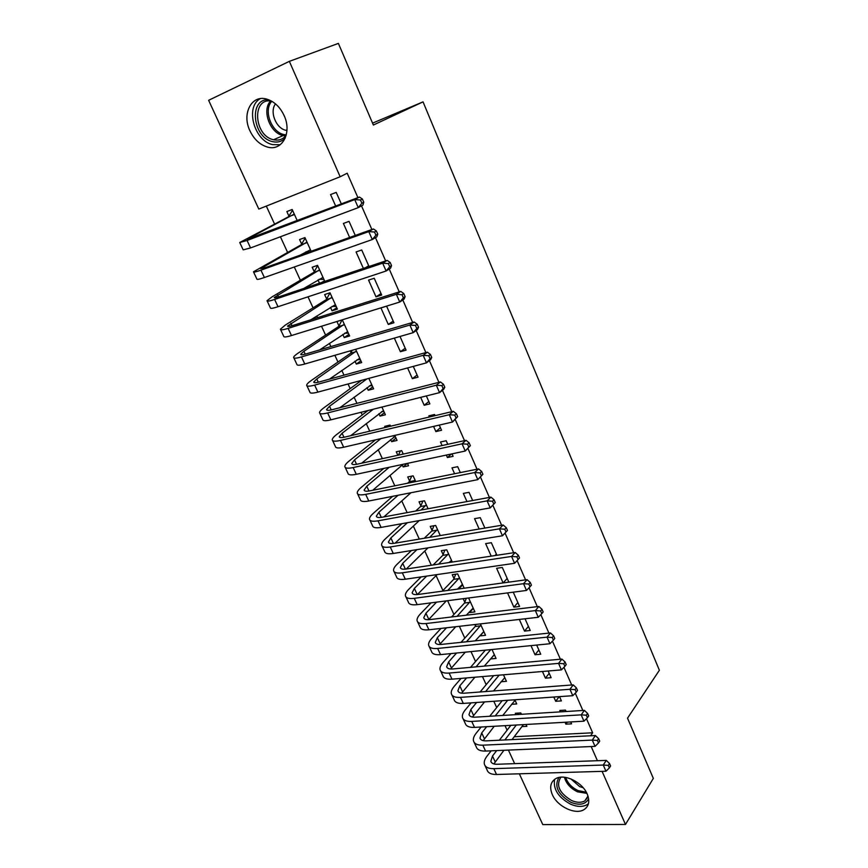 <?xml version="1.0" encoding="UTF-8"?>
<svg xmlns="http://www.w3.org/2000/svg" width="868" height="868" viewBox="0 0 868 868"><rect width="100%" height="100%" fill="white"/><g stroke="black" fill="none" stroke-linecap="round" stroke-linejoin="round"><path stroke-width="1.3" d="M284.086 115.498C292.288 132.663 282.241 151.336 267.735 147.137C260.129 144.989 254.205 139.564 249.962 130.851C241.521 113.784 251.666 94.156 266.997 99.191C274.353 101.578 280.049 107.014 284.086 115.498M587.18 793.981C590.023 801.099 588.96 806.318 583.99 809.638C575.43 815.204 557.299 806.502 552.319 794.611C549.303 787.233 550.496 781.884 555.9 778.563C564.504 773.475 582.33 782.176 587.18 793.981M266.313 206.085L274.548 224.009M280.407 236.769L287.547 252.295M294.295 266.997L300.382 280.234M307.999 296.813L313.055 307.825M316.809 315.985L317.569 317.655M321.518 326.249L325.587 335.091M329.395 343.381L330.86 346.592M334.874 355.305L337.956 362.021M341.818 370.441L343.988 375.15M348.046 383.981L350.184 388.625M354.101 397.175L356.932 403.338M361.045 412.289L362.26 414.926M366.231 423.584L369.725 431.179M373.891 440.239L374.195 440.901M378.22 449.678L382.354 458.662M390.068 475.458L394.821 485.809M401.776 500.934L407.135 512.608M413.342 526.116L419.298 539.082M424.777 551.006L431.309 565.231M436.083 575.603L442.93 590.511M447.606 600.71L453.931 614.457M459.378 626.305L464.803 638.121M470.988 651.597L475.555 661.524M482.467 676.584L486.189 684.668M493.816 701.268L496.702 707.55M505.013 725.659L507.096 730.183M258.805 209.069L208.624 100.308L289.337 61.357L340.169 176.757L258.805 209.069M289.337 61.357L338.39 43.4L373.37 125.035L423.041 101.86L659.376 670.27L627.521 718.172L653.333 778.401L625.481 824.459L542.782 824.6L519.346 773.811M514.659 763.645L508.409 750.093M423.041 101.86L372.556 123.137M305.786 253.163L305.352 252.219M301.652 244.071L299.59 239.557L304.939 237.593L311.135 251.243M355.283 235.434L349.044 221.362L343.402 223.445L349.63 237.463M336.795 307.749L332.032 310.787L337.402 309.084L330.003 292.787L324.632 294.545L326.639 298.95M332.032 310.787L330.469 307.359M381.681 295.044L374.238 278.259L368.575 280.114L376.007 296.845L381.681 295.044M360.893 360.817L356.303 364.072L361.685 362.564L355.663 349.294M356.303 364.072L354.979 361.175M351.041 352.516L350.281 350.846M405.215 348.209L400.398 351.724L406.072 350.129L400.018 336.469M400.398 351.724L394.343 338.108M384.437 412.647L380 416.108L385.403 414.785L381.898 407.07M380 416.108L378.915 413.711M428.825 401.515L424.181 405.269L429.877 403.88L426.362 395.949M424.181 405.269L420.676 397.37M407.266 463.414L403.153 466.93L408.568 465.78L407.472 463.371M403.153 466.93L402.285 465.02M397.837 455.266L396.264 451.805L401.678 450.611L403.251 454.083M451.414 453.986L447.411 457.544L453.107 456.34L452.011 453.856M447.779 444.308L446.195 440.738L440.499 441.996L442.083 445.555M447.411 457.544L446.315 455.071M420.871 505.816L419.038 501.812L424.463 500.782L428.076 508.746M472.669 500.51L469.046 492.33L463.338 493.404L466.962 501.563M443.081 554.598L441.302 550.681L446.727 549.813L452.282 562.052M496.919 555.281L491.353 542.706L485.646 543.618L491.212 556.138M473.31 608.37L469.49 612.558L474.915 611.897L468.601 597.976M469.49 612.558L469.219 611.973M464.803 602.273L463.165 598.681M517.87 602.576L513.878 607.155L519.585 606.461L513.259 592.171M513.878 607.155L507.552 592.909M494.163 654.765L490.615 658.953L496.051 658.443L491.993 649.503M538.865 649.991L535.035 654.765L540.742 654.222L536.684 645.065M535.035 654.765L530.977 645.629M511.545 704.306L516.72 703.948L514.832 699.782M559.166 696.657L555.704 701.29L561.412 700.899L559.524 696.635M555.704 701.29L553.817 697.037M514.225 736.737L592.649 732.798L586.464 718.693M582.851 710.458L575.267 693.174M571.686 684.993L563.929 667.318M560.37 659.203L552.449 641.148M548.912 633.097L540.818 614.642M537.314 606.645L529.046 587.788M525.574 579.867L517.111 560.587M513.672 552.732L505.046 533.082M501.617 525.259L492.85 505.274M489.4 497.418L480.492 477.107M477.031 469.208L467.971 448.561M464.499 440.629L455.288 419.635M451.794 411.671L442.43 390.329M438.926 382.332L429.4 360.621M425.873 352.582L416.195 330.513M412.658 322.44L402.806 299.981M399.247 291.887L389.233 269.037M385.663 260.899L375.475 237.669M371.884 229.499L361.511 205.857M357.92 197.644L347.2 173.22L340.169 176.757M567.336 722.133L565.871 724.162L571.578 723.847L570.732 721.937M566.11 711.5L565.491 710.111L559.784 710.469L560.403 711.858M565.871 724.162L565.025 722.263M521.939 726.603L526.887 726.332L526.041 724.465M515.983 714.624L515.364 713.279L520.8 712.932L521.418 714.288M549.184 673.297L545.429 678.158L551.137 677.691L548.175 671.007M545.429 678.158L542.467 671.496M501.02 681.76L506.445 681.315L503.483 674.805M528.428 626.414L524.522 631.101L530.229 630.483L525.042 618.786M524.522 631.101L519.335 619.437M483.867 631.611L480.113 635.886L485.548 635.3L480.373 623.908M475.48 625.709L474.937 624.526M508.822 582.135L502.312 567.455L496.615 568.28L503.114 582.916M458.727 588.949L458.38 588.178M454.007 578.565L452.239 574.692L457.664 573.911L464.163 588.211M484.876 528.069L480.264 517.664L474.557 518.663L479.169 529.024M432.036 530.348L430.235 526.388L435.66 525.444L440.25 535.567M460.3 472.593L457.686 466.68L451.989 467.852L454.604 473.744M409.566 481.013L407.721 476.955L413.135 475.838L415.739 481.588M440.423 427.696L435.866 431.57L441.562 430.268L439.262 425.092M435.085 415.642L434.564 414.47L428.879 415.826L429.4 416.998M435.866 431.57L433.577 426.416M395.992 438.101L391.652 441.671L397.056 440.434L394.766 435.4M391.652 441.671L390.665 439.523M385.197 427.501L384.676 426.362L390.079 425.081L390.6 426.221M417.096 375.019L412.365 378.654L418.04 377.168L413.276 366.404M412.365 378.654L407.602 367.934M372.73 386.889L368.227 390.242L373.62 388.831L368.867 378.372M368.227 390.242L367.023 387.605M393.953 322.755L386.607 306.176L380.933 307.923L388.278 324.448L393.953 322.755M348.925 334.44L344.238 337.587L349.62 335.981L342.307 319.88L336.936 321.54L338.911 325.891M344.238 337.587L342.806 334.43M369.03 266.498L361.717 249.984L356.064 251.959L363.377 268.396M319.457 283.174L317.992 279.952M314.216 271.684L312.187 267.225L317.547 265.358L324.816 281.373M341.33 203.947L336.209 192.381L330.567 194.573L335.699 206.096M288.914 216.132L286.841 211.564L292.18 209.492L297.268 220.711M592.649 732.798L590.598 735.771M591.162 746.534L597.412 760.715M602.088 771.348L625.481 824.459M507.183 578.457L503.158 582.905M462.644 584.858L458.781 588.938M496.377 554.055L494.955 555.574M451.848 561.097L450.666 562.29M393.193 321.062L388.278 324.448M381.03 293.579L376.007 296.845M368.705 265.76L365.634 267.637M324.534 280.733L321.757 282.404M609.39 767.876L610.605 766.01L609.531 763.536L608.305 765.402L609.39 767.876L605.972 771.24L603.249 765.044L493.805 768.657C488.521 768.733 485.386 767.258 484.398 764.231C483.812 761.92 484.659 759.261 486.948 756.256L491.136 750.831M499.339 740.22L510.84 725.333M517.795 714.516L518.261 713.095M523.447 724.617L512.044 739.601M503.917 750.288L493.881 763.938M516.308 725.019L504.851 739.948M496.67 750.592L492.492 756.039L490.821 761.312C491.483 763.341 493.588 764.328 497.125 764.263L606.309 760.401L609.531 763.536M605.972 771.24L496.518 774.484C491.234 774.538 488.098 773.041 487.1 769.992L485.06 765.663M608.305 765.402L603.249 765.044L606.309 760.401M598.475 742.965L599.712 741.131L598.616 738.625L597.379 740.458L598.475 742.965L595.036 746.371L592.28 740.1L482.836 745.178C477.552 745.319 474.438 743.93 473.505 741.001C472.951 738.766 473.841 736.162 476.174 733.21L481.132 727.015M489.726 716.263L502.203 700.671M515.06 700.292L502.756 715.449M494.239 726.266L483.194 740.632M507.65 700.292L495.227 715.926M486.666 726.7L481.718 732.918L479.961 738.071C480.601 740.035 482.684 740.957 486.221 740.86L595.405 735.543L598.616 738.625M595.036 746.371L485.581 751.07C480.308 751.2 477.194 749.789 476.239 746.838L474.145 742.39M597.379 740.458L592.28 740.1L595.405 735.543M587.419 717.738L588.688 715.937L587.582 713.409L586.312 715.199L587.419 717.738L583.969 721.189L581.18 714.852L471.736 721.416C466.463 721.644 463.371 720.332 462.481 717.51C461.971 715.34 462.904 712.802 465.281 709.894L471.096 702.874M480.123 691.98L493.675 675.63M504.764 677.626L493.512 690.961M484.561 701.919L472.42 717.055M499.122 675.174L485.624 691.557M476.63 702.483L470.825 709.525L468.991 714.559C469.588 716.458 471.649 717.326 475.187 717.174L584.381 710.371L587.582 713.409M583.969 721.189L474.525 727.384C469.241 727.59 466.149 726.256 465.248 723.402L463.111 718.834M586.312 715.199L581.18 714.852L584.381 710.371M588.623 798.831C585.509 804.473 579.629 805.656 571.014 802.379C557.961 794.611 553.925 786.31 558.916 777.478M560.902 777.185C555.704 785.301 559.307 793.102 571.708 800.589C576.851 802.726 581.202 802.846 584.772 800.958L588.2 796.781M583.133 787.699L579.694 786.625L570.851 778.889M554.587 779.377C553.035 789.283 558.428 797.583 570.753 804.267C577.166 806.936 582.591 807.088 587.028 804.712L588.439 803.714M285.246 138.066C281.829 141.614 277.597 142.786 272.53 141.603C252.458 137.621 248.487 98.106 268.744 99.777M271.662 101.176C251.622 96.966 253.781 135.733 273.42 139.694L273.594 139.737C278.878 140.866 283.098 139.314 286.256 135.072M286.961 130.515L285.811 130.287C275.948 128.312 269.34 111.516 275.514 103.889M260.27 98.648C244.874 107.003 254.27 140.985 272.606 144.62L280.212 144.75M576.233 692.208L577.524 690.44L576.395 687.868L575.104 689.637L576.233 692.208L572.771 695.702L569.94 689.279L460.507 697.384C455.233 697.677 452.174 696.462 451.338 693.738C450.861 691.644 451.837 689.17 454.257 686.317L461.06 678.396M470.554 667.351L485.31 650.175M494.359 654.7L484.322 666.103M474.904 677.224L461.559 693.174M490.745 649.633L476.044 666.852M466.572 677.93L459.801 685.861L457.881 690.776C458.445 692.61 460.496 693.413 464.033 693.207L573.205 684.874L576.395 687.868M572.771 695.702L463.328 703.416C458.054 703.698 454.995 702.462 454.138 699.706L451.935 695.018M575.104 689.637L569.94 689.279L573.205 684.874M564.894 666.342L566.218 664.606L565.079 662.013L563.755 663.738L564.894 666.342L561.422 669.879L558.558 663.38L449.147 673.058C443.874 673.438 440.846 672.309 440.054 669.684C439.62 667.666 440.64 665.257 443.103 662.458L451.013 653.582M461.038 642.353L475.197 626.468L475.957 624.407M483.823 631.524L475.23 640.855M465.302 652.161L450.601 669M480.905 625.09L466.517 641.778M456.525 653.04L448.647 661.926L446.64 666.711C447.172 668.468 449.201 669.228 452.738 668.968L561.9 659.072L565.079 662.013M561.422 669.879L452 679.167C446.727 679.525 443.689 678.375 442.886 675.727L440.64 670.921M563.755 663.738L558.558 663.38L561.9 659.072M480.633 625.85L475.197 626.468M553.415 640.15L554.771 638.457L553.61 635.821L552.254 637.513L553.415 640.15L549.932 643.741L547.035 637.155L437.646 648.45C432.383 648.906 429.389 647.875 428.651 645.347C428.249 643.405 429.313 641.061 431.819 638.316L440.998 628.41M451.599 616.974L464.521 603.021L466.311 598.28M473.179 608.077L466.279 615.206M455.765 626.718L439.577 644.512M470.228 601.578L457.078 616.313M446.51 627.781L437.363 637.709L435.269 642.363C435.769 644.056 437.776 644.74 441.313 644.425L550.442 632.935L553.61 635.821M549.932 643.741L440.532 654.624C435.269 655.069 432.264 654.005 431.515 651.456L429.204 646.53M552.254 637.513L547.035 637.155L550.442 632.935M469.946 602.338L464.521 603.021M541.784 613.633L543.173 611.973L542.001 609.303L540.623 610.963L541.784 613.633L538.29 617.267L535.361 610.595L426.014 623.539C420.752 624.081 417.79 623.137 417.096 620.729C416.749 618.862 417.855 616.595 420.405 613.904L431.038 602.859M442.289 591.184L453.714 579.314L455.711 574.193M462.416 584.37L457.501 589.112M446.347 600.873L428.499 619.709M459.432 577.795L447.758 590.435M436.539 602.142L425.938 613.209L423.768 617.723C424.224 619.351 426.221 619.969 429.747 619.6L538.844 606.461L542.001 609.303M538.29 617.267L428.933 629.799C423.682 630.309 420.698 629.354 420.004 626.913L417.627 621.846M540.623 610.963L535.361 610.595L538.844 606.461M459.139 578.544L453.714 579.314M530.012 586.768L531.422 585.14L530.24 582.439L528.829 584.066L530.012 586.768L526.507 590.446L523.534 583.687L414.242 598.334C408.991 598.953 406.05 598.117 405.41 595.806C405.106 594.027 406.257 591.824 408.861 589.188L421.164 576.905M433.154 564.949L442.788 555.336L444.883 550.106M451.534 560.392L448.962 562.551M437.081 574.583L417.378 594.547M448.506 553.741L438.6 564.124M426.655 576.102L414.383 588.417L412.126 592.801C412.55 594.341 414.524 594.895 418.04 594.471L527.093 579.661L530.24 582.439M526.507 590.446L417.193 604.66C411.942 605.267 408.991 604.399 408.351 602.066L405.92 596.88M528.829 584.066L523.534 583.687L527.093 579.661M448.214 554.489L442.788 555.336M518.087 559.556L519.531 557.972L518.337 555.238L516.883 556.811L518.087 559.556L514.572 563.289L511.567 556.442L402.318 572.815C397.077 573.52 394.17 572.782 393.595 570.591C393.323 568.898 394.517 566.761 397.175 564.189L411.432 550.529M424.246 538.247L431.732 531.086L433.946 525.737M428.032 547.838L406.246 569.039M437.461 529.415L429.693 537.335M416.911 549.639L402.698 563.332L400.343 567.563C400.723 569.028 402.676 569.527 406.191 569.039L515.191 552.504L518.337 555.238M514.572 563.289L405.313 579.216C400.061 579.911 397.153 579.14 396.557 576.927L394.061 571.6M516.883 556.811L511.567 556.442L515.191 552.504M437.157 530.153L431.732 531.086M507.476 530.446L506.261 527.668L504.785 529.209L506.001 531.986L507.476 530.446L502.474 535.773L499.425 528.84L390.253 546.981C385.012 547.784 382.137 547.144 381.627 545.071C381.399 543.466 382.636 541.404 385.349 538.887L401.895 523.686M415.674 511.035L420.557 506.554L422.89 501.086M419.287 520.572L395.081 543.151M426.286 504.807L421.11 510.037M407.374 522.71L390.871 537.943L388.408 542.033C388.766 543.422 390.698 543.845 394.202 543.303L503.136 524.999L506.261 527.668M506.001 531.986L502.474 535.773L393.28 553.469C388.039 554.251 385.164 553.578 384.632 551.484L382.072 546.026M504.785 529.209L499.425 528.84L503.136 524.999M425.971 505.534L420.557 506.554M495.27 502.561L494.044 499.751L492.536 501.248L493.762 504.058L495.27 502.561L490.225 507.899L487.132 500.869L378.036 520.833C372.806 521.722 369.963 521.191 369.508 519.238C369.323 517.719 370.614 515.733 373.381 513.281L392.64 496.333M407.537 483.237L409.251 481.729L411.714 476.131M410.933 492.753L383.906 516.905M414.98 479.906L412.951 482.152M398.097 495.27L378.893 512.239L376.343 516.178C376.658 517.491 378.556 517.849 382.072 517.241L490.93 497.136L494.044 499.751M493.762 504.058L490.225 507.899L381.106 527.408C375.877 528.265 373.023 527.711 372.546 525.726L369.931 520.127M492.536 501.248L487.132 500.869L490.93 497.136M414.665 480.633L409.251 481.729M482.901 474.297L481.653 471.454L480.113 472.908L481.36 475.762L482.901 474.297L477.812 479.646L474.688 472.528L365.678 494.369C360.448 495.346 357.649 494.923 357.247 493.089C357.117 491.657 358.451 489.747 361.272 487.36L383.775 468.427M398.488 455.125L400.408 450.893M403.143 464.293L372.741 490.268M389.222 467.266L366.773 486.232L364.126 490.019C364.397 491.245 366.274 491.527 369.779 490.865L478.55 468.904L481.653 471.454M481.36 475.762L477.812 479.646L368.781 501.01C363.562 501.975 360.741 501.52 360.329 499.653L357.638 493.925M480.113 472.908L474.688 472.528L478.55 468.904M395.461 436.929L393.573 437.146M470.369 445.675L469.1 442.788L467.526 444.199L468.796 447.085L470.369 445.675L465.237 451.034L462.058 443.819L353.157 467.559C347.938 468.644 345.171 468.329 344.835 466.615C344.748 465.281 346.137 463.458 349.012 461.125L375.475 439.87M388.321 426.763L388.994 425.342M395.168 436.289L361.63 463.219M380.9 438.611L354.502 459.899L351.757 463.534C351.985 464.673 353.851 464.89 357.345 464.152L466.018 440.304L469.1 442.788M468.796 447.085L465.237 451.034L356.303 474.297C351.084 475.349 348.307 475.002 347.949 473.266L345.193 467.385M467.526 444.199L462.058 443.819L466.018 440.304M383.884 411.443L381.551 411.66M457.664 416.662L456.384 413.743L454.778 415.11L456.058 418.029L457.664 416.662L452.488 422.032L449.277 414.72L340.473 440.423C335.276 441.595 332.542 441.4 332.27 439.826C332.227 438.579 333.67 436.832 336.6 434.575L367.945 410.564M383.504 410.586L350.639 435.714M373.359 409.208L342.09 433.251L339.236 436.723C339.421 437.776 341.254 437.906 344.748 437.114L453.313 411.313L456.384 413.743M456.058 418.029L452.488 422.032L343.663 447.237C338.455 448.387 335.71 448.159 335.428 446.553L332.596 440.521M454.778 415.11L449.277 414.72L453.313 411.313M372.177 385.663L369.377 385.848M444.796 387.258L443.494 384.296L441.855 385.62L443.147 388.582L444.796 387.258L443.678 389.32L439.566 392.64L436.311 385.229L327.637 412.94C322.451 414.22 319.749 414.134 319.543 412.691C319.554 411.551 321.051 409.88 324.035 407.689L361.544 380.347M371.688 384.589L339.865 407.721M366.936 378.893L329.514 406.267L326.552 409.577C326.694 410.542 328.505 410.597 331.988 409.739L440.445 381.942L443.494 384.296M443.147 388.582L439.566 392.64L330.86 419.841C325.674 421.099 322.961 420.98 322.744 419.504L319.836 413.32M441.855 385.62L436.311 385.229L440.445 381.942M360.329 359.569L357.052 359.721M431.743 357.464L430.43 354.459L428.749 355.728L430.072 358.734L431.743 357.464L430.669 359.645L426.47 362.846L423.172 355.337L314.639 385.11C309.464 386.488 306.795 386.52 306.664 385.218C306.719 384.177 308.27 382.593 311.308 380.477L350.694 353.2L352.18 350.303M359.743 358.267L329.439 379.153M356.423 350.965L316.777 378.958L313.717 382.083C313.815 382.962 315.605 382.94 319.077 382.007L427.392 352.169L430.43 354.459M430.072 358.734L426.47 362.846L317.905 392.108C312.719 393.454 310.05 393.454 309.898 392.119L306.925 385.783M428.749 355.728L423.172 355.337L427.392 352.169M356.075 351.659L350.694 353.2M348.339 333.171L344.574 333.247M418.528 327.258L417.193 324.209L415.468 325.435L416.814 328.484L418.528 327.258L417.497 329.58L413.201 332.65L409.859 325.044L301.478 356.922C296.303 358.408 293.688 358.56 293.612 357.399C293.731 356.455 295.337 354.969 298.429 352.918L338.553 326.574L342.079 319.956M347.645 331.641L319.608 349.912M344.292 324.252L303.898 351.29L300.719 354.252C300.773 355.034 302.531 354.925 306.003 353.927L414.166 321.995L417.193 324.209M416.814 328.484L413.201 332.65L304.776 364.007C299.612 365.461 296.975 365.591 296.889 364.386L293.851 357.887M415.468 325.435L409.859 325.044L414.166 321.995M343.934 324.925L338.553 326.574M336.209 306.458L331.923 306.437M405.117 296.639L403.772 293.547L402.014 294.719L403.37 297.811L405.117 296.639L404.13 299.091L399.747 302.042L396.361 294.328L288.133 328.375C282.979 329.959 280.407 330.241 280.407 329.222L285.388 325.012L326.27 299.623L329.894 293.048M335.406 304.679L310.766 319.804M332.01 297.203L287.558 326.064C287.558 326.748 289.294 326.552 292.755 325.489L400.766 291.398L403.772 293.547M403.37 297.811L399.747 302.042L291.485 335.547C286.331 337.109 283.738 337.359 283.717 336.296L280.603 329.645M402.014 294.719L396.361 294.328L400.766 291.398M331.641 297.876L326.27 299.623M323.938 279.42L319.12 279.29M391.533 265.597L390.155 262.462L388.365 263.59L389.732 266.715L391.533 265.597L390.589 268.19L386.108 271.011L382.669 263.188L274.624 299.46C269.481 301.153 266.953 301.565 267.018 300.686L272.183 296.758L313.847 272.346L317.536 265.847M323.015 277.402L303.681 288.491M319.576 269.829L274.223 297.518C274.179 298.104 275.883 297.822 279.333 296.682L387.171 260.389L390.155 262.462M389.732 266.715L386.108 271.011L278.02 306.719C272.877 308.39 270.328 308.769 270.382 307.858L267.181 301.044M388.365 263.59L382.669 263.188L387.171 260.389M319.207 270.49L313.847 272.346M309.095 251.98L306.144 251.774M377.754 234.121L376.365 230.942L374.531 232.016L375.92 235.195L377.754 234.121L376.853 236.856L372.285 239.546L368.791 231.604L260.942 270.165C255.81 271.977 253.326 272.509 253.467 271.793L301.261 244.733L305.037 238.32M310.473 249.789L299.959 255.246M307.001 242.129L260.715 268.603L265.738 267.496L373.392 228.957L376.365 230.942M375.92 235.195L372.285 239.546L264.382 277.521C259.25 279.301 256.744 279.811 256.874 279.051L253.597 272.064M374.531 232.016L368.791 231.604L373.392 228.957M306.61 242.78L301.261 244.733M363.779 202.201L362.368 198.989L360.491 199.998L361.902 203.221L363.779 202.201L362.933 205.087L358.256 207.636L354.719 199.586L247.076 240.479L239.742 242.508L288.523 216.772L292.386 210.457M294.263 214.071L247.044 239.308L359.428 197.069L362.368 198.989M361.902 203.221L358.256 207.636L250.559 247.933L243.192 249.865L239.828 242.714M360.491 199.998L354.719 199.586L359.428 197.069M293.872 214.721L288.523 216.772M495.172 761.779L492.492 756.039M496.518 774.484L493.805 768.657M484.431 738.722L481.718 732.918M485.581 751.07L482.836 745.178M473.559 715.395L470.825 709.525M474.525 727.384L471.736 721.416M586.898 793.363L577.545 791.822C570.526 788.426 566.153 783.565 564.428 777.24M565.697 777.424C567.639 783.186 571.795 787.58 578.142 790.607L586.28 792.191M285.594 135.951L282.946 135.538C269.915 132.934 261.626 110.203 270.556 101.035M271.803 101.252C263.264 110.171 271.272 132.023 283.836 134.54L286.288 134.92M462.568 691.807L459.801 685.861M463.328 703.416L460.507 697.384M451.447 667.937L448.647 661.926M452 679.167L449.147 673.058M440.195 643.796L437.363 637.709M440.532 654.624L437.646 648.45M428.814 619.361L425.938 613.209M428.933 629.799L426.014 623.539M417.248 594.558L414.383 588.417M417.193 604.66L414.242 598.334M405.41 569.148L402.698 563.332M405.313 579.216L402.318 572.815M393.421 543.411L390.871 537.943M393.28 553.469L390.253 546.981M381.28 517.371L378.893 512.239M381.106 527.408L378.036 520.833M368.998 491.006L366.773 486.232M368.781 501.01L365.678 494.369M356.564 464.315L354.502 459.899M356.303 474.297L353.157 467.559M343.967 437.288L342.09 433.251M343.663 447.237L340.473 440.423M331.218 409.924L329.514 406.267M330.86 419.841L327.637 412.94M318.296 382.213L316.777 378.958M317.905 392.108L314.639 385.11M305.221 354.144L303.898 351.29M304.776 364.007L301.478 356.922M291.974 325.728L290.845 323.287M291.485 335.547L288.133 328.375M278.563 296.932L277.619 294.914M278.02 306.719L274.624 299.46M264.968 267.767L264.241 266.194M264.382 277.521L260.942 270.165M251.21 238.223L250.678 237.094M250.559 247.933L247.076 240.479M491.266 762.267L490.821 761.312M480.395 738.994L479.961 738.071M469.404 715.449L468.991 714.559M587.983 796.054L584.772 800.958M285.887 130.308L286.993 129.831M285.67 135.853L283.12 135.582L273.594 139.737M458.282 691.633L457.881 690.776M447.02 667.535L446.64 666.711M435.638 643.155L435.269 642.363M424.116 618.483L423.768 617.723M412.452 593.506L412.126 592.801M400.658 568.236L400.343 567.563M388.712 542.663L388.408 542.033M376.625 516.775L376.343 516.178M364.386 490.572L364.126 490.019"/></g></svg>
